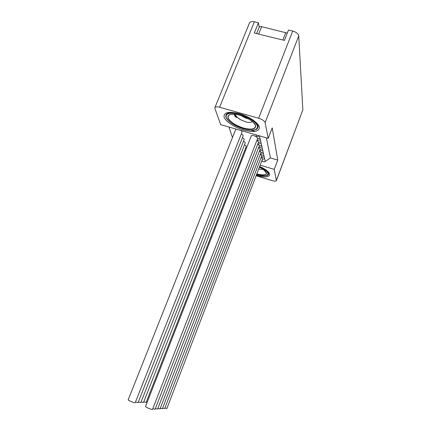 <?xml version="1.0" encoding="UTF-8"?>
<svg xmlns="http://www.w3.org/2000/svg" width="431" height="431" viewBox="0 0 431 431"><rect width="100%" height="100%" fill="white"/><g stroke="black" fill="none" stroke-linecap="round" stroke-linejoin="round"><path stroke-width="0.65" d="M263.206 169.405L258.632 169.135M214.886 107.61C215.462 106.716 217.03 106.597 219.594 107.254L258.654 118.229C262.29 119.414 264.451 120.89 265.13 122.646L268.201 138.356L220.704 124.656L214.891 108.472L214.886 107.61L249.522 22.865C250.228 21.631 251.849 21.275 254.371 21.798L258.465 22.784L254.312 33.02L284.428 40.412L288.506 30.008L292.719 31.021C296.264 32.093 298.274 33.726 298.742 35.918L302.864 109.792L276.373 180.637C275.899 181.284 274.466 181.273 272.085 180.6L256.111 175.719M258.465 22.784L259.176 27.212C259.537 26.582 260.362 26.404 261.644 26.674L287.288 33.117M243.838 130.108C254.069 132.646 259.246 131.671 259.37 127.183C258.541 122.862 248.983 116.354 239.227 113.644C228.484 111.182 223.441 112.351 224.098 117.14C225.575 121.574 234.723 127.511 243.838 130.108M266.363 137.828L270.426 157.929L277.769 160.106L274.261 169.399L276.373 180.637M277.769 160.106L272.203 127.932L268.201 138.356M228.974 127.043L232.46 137.554M257.377 123.729L256.585 123.503M274.261 169.399L260.157 165.154M256.289 175.245L256.504 175.309C269.585 179.582 274.919 174.577 262.856 168.031L259.672 166.425M270.426 157.929L264.451 161.943L262.355 161.415L262.059 160.187M259.446 135.83L265.291 161.614M240.568 130.388C241.683 131.094 242.168 131.692 242.017 132.193L135.221 402.683C134.752 402.85 133.195 402.403 130.555 401.342L128.131 399.963L235.628 129.586L236.269 129.208L235.735 128.993M245.557 148.226L246.273 148.668M244.539 144.811C245.772 145.506 246.327 146.104 246.193 146.599L146.131 402.425L143.76 401.902M243.493 141.303C244.76 142.014 245.325 142.629 245.191 143.146L143.528 402.489L141.082 401.951M242.416 137.694C243.72 138.426 244.302 139.062 244.161 139.596L140.845 402.554L138.319 401.999M241.306 133.982C242.653 134.736 243.251 135.388 243.106 135.948L138.076 402.619L135.474 402.053M254.112 135.743L256.472 136.799L257.668 138.426L152.526 409.385C152.078 409.552 150.559 409.116 147.973 408.071L145.452 406.643L251.262 135.889C251.602 135.382 252.55 135.334 254.112 135.743M256.951 140.269L258.535 142.09L155.112 409.213L152.779 408.733M257.84 143.889L259.381 145.651L157.617 409.046L155.354 408.577M258.702 147.407L260.2 149.115L160.046 408.884L157.854 408.426M259.537 150.834L260.997 152.488L162.401 408.728L160.278 408.281M260.351 154.163L261.773 155.769L164.69 408.577L162.627 408.141M261.143 157.407L262.527 158.964L166.916 408.426L164.911 408.001M262.366 159.4L264.612 158.613M264.219 156.889L261.439 157.584L261.299 157.003M261.606 156.216L263.885 155.413M263.486 153.646L260.663 154.352L260.518 153.732M260.825 152.946L263.142 152.132M262.732 150.317L259.871 151.033L259.715 150.376M260.022 149.584L262.377 148.76M261.956 146.896L259.058 147.623L258.891 146.923M259.198 146.131L261.59 145.295M261.154 143.378L258.217 144.116L258.04 143.372M258.347 142.575L260.782 141.734M260.335 139.757L257.355 140.511L257.167 139.719M257.474 138.922L259.952 138.065M259.489 136.034L256.472 136.799L256.003 134.838M146.357 401.854L147.213 402.134M256.068 122.399L255.906 122.722M230.806 112.626L230.914 112.275M252.291 121.45C251.418 122.382 249.635 122.641 246.941 122.242L241.069 119.985L235.784 116.365L236.393 117.539C234.97 116.3 234.27 115.19 234.302 114.215M246.564 117.808L242.96 116.246M241.069 119.985C237.864 118.164 235.886 116.268 235.143 114.285M234.83 114.258L235.784 116.365M240.676 115.465L245.912 118.142L248.649 118.934M230.73 112.61L230.833 112.27M265.017 169.34L265.868 169.986C267.559 171.366 268.443 172.562 268.513 173.574M256.564 174.528C269.499 178.709 272.602 172.653 259.548 166.738M259.365 167.228C270.426 172.362 267.856 177.55 256.736 174.081M256.779 173.962C266.703 176.037 268.836 174.512 263.185 169.394M254.371 21.798L219.594 107.254M258.654 118.229L292.719 31.021M276.4 180.336L302.864 109.792M298.742 35.918L265.13 122.646M251.365 130.254L255.281 131.38M261.671 161.21L262.355 161.415M226.674 114.021C228.306 112.545 231.506 112.2 236.269 112.992L239.755 113.8M248.17 117.13L252.14 119.506C255.809 122.097 257.738 124.44 257.937 126.531M243.698 128.971C252.803 131.218 257.388 130.34 257.463 126.337C256.693 122.496 248.234 116.747 239.609 114.35C230.1 112.168 225.623 113.191 226.162 117.431C228.586 122.092 234.432 125.938 243.698 128.971M239.851 115.222C247.475 117.345 254.953 122.415 255.658 125.825C255.626 129.386 251.564 130.173 243.477 128.185C235.234 125.48 230.046 122.065 227.918 117.932C227.471 114.183 231.447 113.283 239.851 115.222C231.592 113.331 227.692 114.231 228.15 117.922C230.256 121.995 235.369 125.356 243.483 128.018C251.456 129.979 255.459 129.203 255.491 125.69C253.697 121.569 248.509 118.089 239.911 115.244M261.644 26.674L258.654 34.087M282.828 40.018L285.78 32.508M265.868 169.986C269.779 173.844 269.38 175.805 264.666 175.87M236.339 112.938L236.269 112.992C226.022 111.726 225.903 114.867 225.779 116.02C225.779 117.674 227.078 119.629 229.68 121.887M252.124 119.392L252.14 119.506C256.919 123.492 258.832 126.116 257.894 127.366C256.849 128.74 258.244 129.823 250.955 130.243M259.176 27.212L256.601 33.586"/></g></svg>
